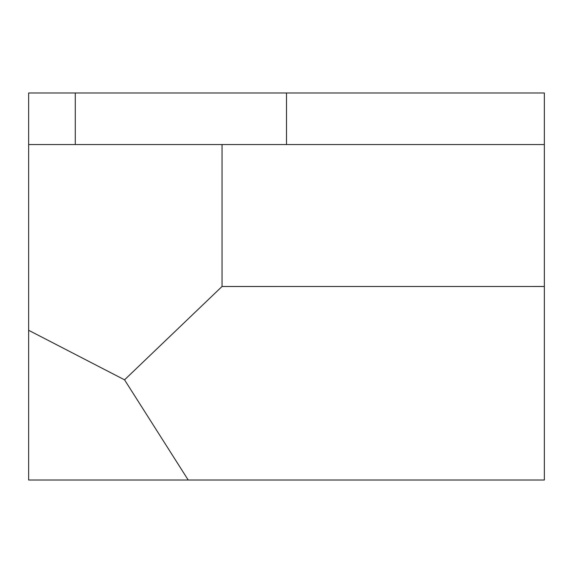 <?xml version="1.0" encoding="UTF-8"?>
<svg xmlns="http://www.w3.org/2000/svg" width="573" height="573" viewBox="0 0 573 573"><rect width="100%" height="100%" fill="white"/><g stroke="black" fill="none" stroke-linecap="round" stroke-linejoin="round"><path stroke-width="0.86" d="M124.549 379.835L28.65 330.292L28.65 480.016L544.35 480.016L544.35 286.479L222.038 286.493L124.549 379.835L188.209 480.016M28.65 330.292L28.65 92.984L544.35 92.984L544.35 286.479M28.65 144.554L544.35 144.554M222.038 144.554L222.038 286.493M75.285 92.984L75.285 144.554M286.5 144.554L286.5 92.984"/></g></svg>
